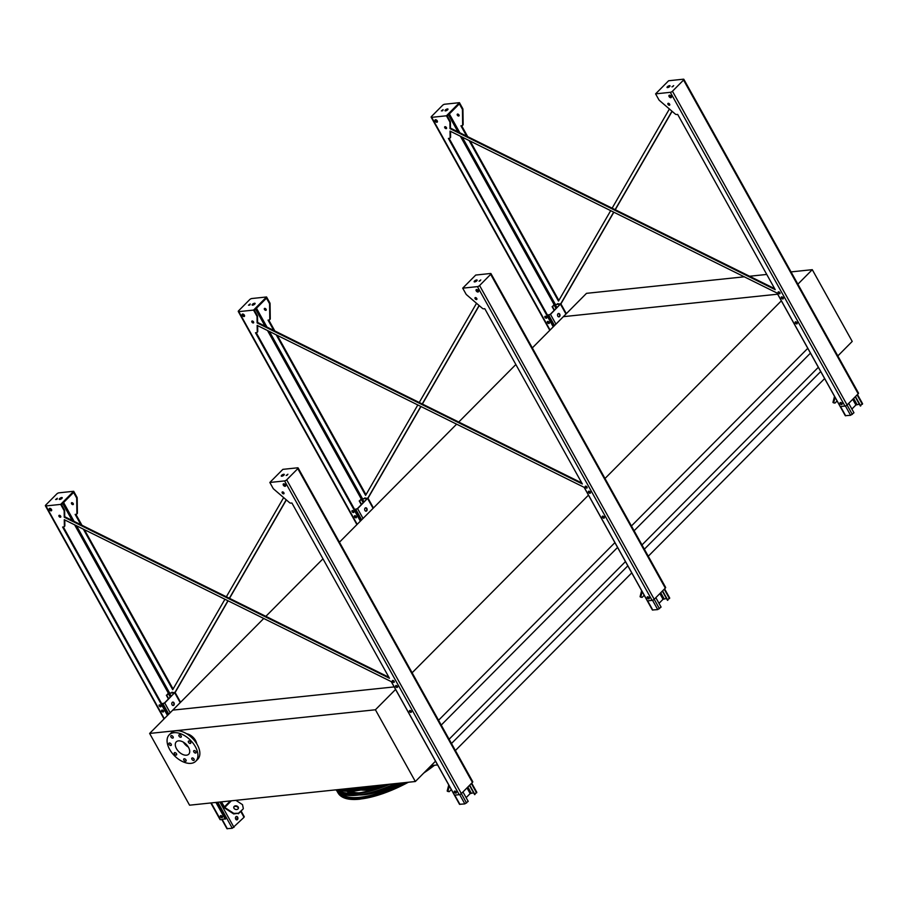 <?xml version="1.0" encoding="UTF-8"?>
<svg xmlns="http://www.w3.org/2000/svg" width="908" height="908" viewBox="0 0 908 908"><rect width="100%" height="100%" fill="white"/><g stroke="black" fill="none" stroke-linecap="round" stroke-linejoin="round"><path stroke-width="1.36" d="M367.683 786.51A69.133 24.278 150.9 0 1 343.224 789.075M149.627 733.437L189.568 805.192L415.342 781.516L375.413 709.772L149.627 733.437L172.77 710.124L394.174 686.913L172.77 710.124L263.751 618.473M265.862 616.339L322.976 558.817M339.444 542.212L456.622 424.172M458.744 422.038L515.857 364.517M532.326 347.912L563.357 316.665L777.645 294.192L563.357 316.665L586.5 293.341L744.276 276.804M455.396 750.53L631.741 572.891M648.278 556.229L824.623 378.591M437.599 764.933L431.141 765.603M451.48 743.504L627.825 565.854M644.362 549.192L820.707 371.554M449.108 739.237L625.453 561.598M641.99 544.936L818.335 367.297M441.231 725.072L617.576 547.433M634.102 530.771L810.447 353.133M438.553 720.271L614.898 542.632M631.435 525.97L807.836 348.263M412.119 672.783L588.463 495.144M605 478.482L781.402 300.775M749.577 276.248L766.749 274.443M791.05 271.901L812.285 269.676L852.215 341.431L837.823 355.936M812.285 269.676L797.882 284.181M375.413 709.772L395.65 689.376M415.342 781.516L435.579 761.131M196.741 743.788A9.194 5.471 -135.2 0 0 195.572 740.565A9.194 5.471 -135.2 0 0 186.639 733.755M188.342 747.068A8.774 5.221 44.8 0 1 183.416 742.188M188.523 747.398A8.774 5.221 44.8 0 1 188.728 754.207A8.774 5.221 44.8 0 1 178.831 751.733A8.774 5.221 44.8 0 1 176.277 741.847A8.774 5.221 44.8 0 1 188.523 747.398M193.847 751.915A1.532 0.908 -135.2 0 0 195.98 752.88A1.532 0.908 -135.2 0 0 195.538 751.154A1.532 0.908 -135.2 0 0 193.813 750.723A1.532 0.908 -135.2 0 0 193.847 751.915M188.501 742.324A1.532 0.908 -135.2 0 0 190.646 743.289A1.532 0.908 -135.2 0 0 190.203 741.564A1.532 0.908 -135.2 0 0 188.467 741.132A1.532 0.908 -135.2 0 0 188.501 742.324M179.024 736.127A1.532 0.908 -135.2 0 0 181.169 737.103A1.532 0.908 -135.2 0 0 180.726 735.378A1.532 0.908 -135.2 0 0 178.989 734.935A1.532 0.908 -135.2 0 0 179.024 736.127M170.965 736.978A1.532 0.908 -135.2 0 0 173.11 737.943A1.532 0.908 -135.2 0 0 172.668 736.218A1.532 0.908 -135.2 0 0 170.931 735.786A1.532 0.908 -135.2 0 0 170.965 736.978M169.047 744.356A1.532 0.908 -135.2 0 0 171.192 745.332A1.532 0.908 -135.2 0 0 170.749 743.595A1.532 0.908 -135.2 0 0 169.013 743.164A1.532 0.908 -135.2 0 0 169.047 744.356M174.393 753.958A1.532 0.908 -135.2 0 0 176.527 754.923A1.532 0.908 -135.2 0 0 176.084 753.197A1.532 0.908 -135.2 0 0 174.359 752.766A1.532 0.908 -135.2 0 0 174.393 753.958M183.87 760.144A1.532 0.908 -135.2 0 0 186.004 761.108A1.532 0.908 -135.2 0 0 185.561 759.383A1.532 0.908 -135.2 0 0 183.836 758.952A1.532 0.908 -135.2 0 0 183.87 760.144M191.928 759.304A1.532 0.908 -135.2 0 0 194.062 760.268A1.532 0.908 -135.2 0 0 193.62 758.543A1.532 0.908 -135.2 0 0 191.894 758.112A1.532 0.908 -135.2 0 0 191.928 759.304M195.368 746.682A18.727 11.146 44.8 0 1 195.799 761.222A18.727 11.146 44.8 0 1 174.654 755.933A18.727 11.146 44.8 0 1 169.206 734.833A18.727 11.146 44.8 0 1 195.368 746.682M169.206 734.833L171.135 732.892A18.727 11.146 44.8 0 1 197.297 744.73A18.727 11.146 44.8 0 1 197.728 759.281L195.799 761.222M547.479 315.144L550.157 314.429L560.179 304.316L555.163 304.407L552.461 306.609L553.744 304.997L560.792 303.715L550.498 314.384L547.626 315.382M557.807 316.154A1.703 1.226 -96 0 1 559.737 314.213A1.703 1.226 -96 0 1 557.807 316.154M558.772 316.881A1.703 1.226 84 0 0 558.42 313.532M552.461 306.609L554.413 310.127M549.34 322.68A1.192 0.704 44.8 0 1 548.091 321.443M552.109 306.643L554.175 310.366M859.343 404.196L855.915 404.991L851.886 409.054M862.18 403.64L860.353 406.012L855.222 396.796M848.708 403.356L853.951 412.765L850.603 415.296L845.28 415.694L776.987 293M783.309 298.153A1.192 0.704 44.8 0 1 782.06 296.916M797.19 323.1A1.192 0.704 44.8 0 1 795.941 321.852M842.091 403.765A1.192 0.704 44.8 0 1 840.831 402.516M855.461 396.558L860.705 405.967M835.065 397.352L833.635 402.868L834.997 403.073L837.085 400.973M833.635 402.868L832.942 402.426L834.52 396.365M666.472 598.497L663.033 599.291L659.004 603.355M669.298 597.941L667.471 600.313L662.341 591.097M655.837 597.657L661.081 607.077L657.732 609.597L652.398 609.994L584.105 487.301M590.427 492.454A1.192 0.704 44.8 0 1 589.178 491.217M604.308 517.401A1.192 0.704 44.8 0 1 603.06 516.153M649.209 598.066A1.192 0.704 44.8 0 1 647.96 596.817M662.579 590.858L667.823 600.267M642.183 591.653L640.753 597.169L642.126 597.373L644.203 595.273M640.753 597.169L640.061 596.726L641.638 590.665M354.608 509.445L357.275 508.73L367.297 498.617L362.281 498.708L359.579 500.91L360.873 499.298L367.91 498.015L357.627 508.684L354.744 509.683M364.925 510.455A1.703 1.226 -96 0 1 366.855 508.514A1.703 1.226 -96 0 1 364.925 510.455M365.89 511.181A1.703 1.226 84 0 0 365.538 507.833M359.579 500.91L361.532 504.428M356.458 516.981A1.192 0.704 44.8 0 1 355.21 515.744M359.228 500.944L361.305 504.666M473.59 792.798L470.151 793.592L466.122 797.655M476.416 792.241L474.6 794.614L469.47 785.397M462.955 791.958L468.199 801.378L464.851 803.898L459.516 804.306L391.223 681.602M397.545 686.754A1.192 0.704 44.8 0 1 396.297 685.517M411.426 711.702A1.192 0.704 44.8 0 1 410.178 710.453M456.327 792.366A1.192 0.704 44.8 0 1 455.078 791.129M469.708 785.159L474.941 794.568M449.301 785.953L447.871 791.47L449.244 791.674L451.321 789.574M447.871 791.47L447.179 791.027L448.756 784.966M235.717 819.141A1.703 1.226 -96 0 1 237.646 817.2A1.703 1.226 -96 0 1 235.717 819.141M243.855 816.621L244.025 817.302L232.289 828.278L226.955 828.686L221.87 819.561M161.726 703.745L164.393 703.03L174.427 692.929L169.41 693.02L166.697 695.21L167.991 693.599L175.028 692.327L164.745 702.985L161.862 703.984M172.055 704.767A1.703 1.226 -96 0 1 173.984 702.815A1.703 1.226 -96 0 1 172.055 704.767M221.439 801.843L224.753 807.473L233.81 813.386L238.486 813.25L233.674 813.931L224.617 808.006A1.703 1.01 44.8 0 1 223.72 807.064L220.848 801.912M173.019 705.482A1.703 1.226 84 0 0 172.668 702.134M236.682 819.867A1.703 1.226 84 0 0 236.33 816.519M166.697 695.21L168.661 698.729M222.358 816.894A1.192 0.704 44.8 0 1 221.109 815.645M163.576 711.282A1.192 0.704 44.8 0 1 162.328 710.045M166.346 695.244L168.423 698.967M237.544 818.017L236.023 819.549M238.01 808.926A2.384 1.816 14.6 0 0 238.395 808.268A2.384 1.816 14.6 0 0 236.545 805.918A2.384 1.816 14.6 0 0 233.776 807.076A2.384 1.816 14.6 0 0 235.161 809.266A2.384 1.816 14.6 0 0 238.01 808.926M238.35 813.784L243.174 808.926L238.486 813.25M243.31 808.392L242.493 804.647L235.887 800.334M238.293 808.529A2.384 1.816 14.6 0 0 236.409 806.452A2.384 1.816 14.6 0 0 233.742 807.348M655.587 93.865L668.606 80.755L683.349 79.2A1.703 0.602 150.9 0 1 683.872 79.348A1.703 0.602 150.9 0 1 683.554 80.052L672.465 91.231A1.703 0.602 150.9 0 1 670.331 92.321L655.587 93.865L658.856 99.721A1.703 1.01 -135.2 0 0 659.458 100.459L675.212 113.988A1.703 1.01 -135.2 0 0 676.551 114.522L677.674 114.408L775.228 289.675L450.005 128.618L449.914 122.421A1.703 1.01 -135.2 0 0 449.687 121.649L446.418 115.793L431.686 117.336A1.703 0.602 150.9 0 1 431.164 117.189A1.703 0.602 150.9 0 1 431.482 116.485L442.571 105.317A1.703 0.602 150.9 0 1 444.704 104.227L459.448 102.672L462.705 108.54A1.703 1.01 44.8 0 1 462.932 109.312L463.148 124.464A1.703 1.01 44.8 0 1 462.955 125.02A1.703 1.01 44.8 0 1 462.637 125.191M774.672 288.676L450.481 128.13L450.005 128.618M450.481 128.13L450.402 121.944A1.703 1.01 -135.2 0 0 450.164 121.161L447.292 116.008L459.346 103.864L462.217 109.017A1.703 1.01 44.8 0 1 462.456 109.8L462.66 124.952A1.703 1.01 44.8 0 1 462.467 125.497A1.703 1.01 44.8 0 1 462.036 125.69L460.924 125.815L466.678 136.155M672.51 86.725L673.146 86.373M667.618 87.599A1.703 0.602 150.9 0 1 669.843 86.362M553.244 326.846L448.382 138.436L449.505 138.322A1.703 1.01 -135.2 0 0 449.937 138.13A1.703 1.01 -135.2 0 0 450.13 137.585L450.039 131.093L777.112 293.068L840.286 406.568L844.962 406.069A1.703 0.602 150.9 0 0 847.096 404.979L858.185 393.811A1.703 0.602 150.9 0 0 858.503 393.096L683.872 79.348M469.118 140.547L558.477 301.081L610.698 210.656M612.128 208.182L669.4 108.994M671.977 111.207L615.113 209.657M613.683 212.132L560.792 303.726L566.331 313.669M557.41 303.919A1.192 0.704 44.8 0 1 558.42 303.805M457.326 115.134A1.192 0.704 -135.2 0 0 458.994 115.883A1.192 0.704 -135.2 0 0 457.303 114.204A1.192 0.704 -135.2 0 0 457.326 115.134M450.107 137.823A1.703 1.01 -135.2 0 0 450.413 137.641A1.703 1.01 -135.2 0 0 450.606 137.097L450.527 131.342M449.097 138.368L553.732 326.358M669.798 104.772A1.192 0.704 44.8 0 1 668.311 103.296M671.409 97.224A1.532 0.908 44.8 0 1 670.002 96.623A1.532 0.908 44.8 0 1 669.4 95.227M842.125 404.094A1.283 0.76 44.8 0 1 840.502 402.482M797.224 323.43A1.283 0.76 44.8 0 1 795.601 321.818M783.343 298.482A1.283 0.76 44.8 0 1 781.731 296.882M780.051 293.295A1.192 0.704 44.8 0 1 778.576 291.831M437.44 121.751A1.532 0.908 44.8 0 1 436.033 121.15A1.532 0.908 44.8 0 1 435.431 119.754M546.786 317.755A1.192 0.704 44.8 0 1 545.311 316.279M549.374 323.01A1.283 0.76 44.8 0 1 547.762 321.409M446.588 128.164A1.192 0.704 44.8 0 1 445.113 126.7M667.993 104.363A1.192 0.704 -135.2 0 0 669.627 104.193A1.192 0.704 -135.2 0 0 667.993 104.363M669.105 96.577A1.532 0.908 -135.2 0 0 671.25 97.542A1.532 0.908 -135.2 0 0 671.216 96.362A1.532 0.908 -135.2 0 0 669.071 95.385A1.532 0.908 -135.2 0 0 669.105 96.577M840.195 403.629A1.283 0.76 -135.2 0 0 841.954 403.436A1.283 0.76 -135.2 0 0 840.195 403.629M795.295 322.953A1.283 0.76 -135.2 0 0 797.054 322.771A1.283 0.76 -135.2 0 0 795.295 322.953M781.413 298.017A1.283 0.76 -135.2 0 0 783.173 297.835A1.283 0.76 -135.2 0 0 781.413 298.017M778.258 292.898A1.192 0.704 -135.2 0 0 779.893 292.716A1.192 0.704 -135.2 0 0 778.258 292.898M435.136 121.105A1.532 0.908 -135.2 0 0 437.281 122.069A1.532 0.908 -135.2 0 0 437.247 120.877A1.532 0.908 -135.2 0 0 435.102 119.913A1.532 0.908 -135.2 0 0 435.136 121.105M544.993 317.346A1.192 0.704 -135.2 0 0 546.627 317.176A1.192 0.704 -135.2 0 0 544.993 317.346M547.445 322.544A1.283 0.76 -135.2 0 0 549.204 322.363A1.283 0.76 -135.2 0 0 547.445 322.544M444.784 127.756A1.192 0.704 -135.2 0 0 446.43 127.585A1.192 0.704 -135.2 0 0 444.784 127.756M672.113 111.321L615.272 209.737M613.842 212.211L560.894 303.908M461.627 125.735L467.711 136.665M470.162 141.058L558.851 300.412M459.13 115.532A1.192 0.704 44.8 0 1 457.643 114.067M671.954 86.884L673.668 85.624L671.954 86.884M667.573 87.599A1.703 0.602 -29.1 0 0 669.31 86.85A1.703 0.602 -29.1 0 0 670.025 85.806A1.703 0.602 -29.1 0 0 668.243 86.112A1.703 0.602 -29.1 0 0 667.051 87.463A1.703 0.602 -29.1 0 0 667.573 87.599M445.59 110.878A1.703 0.602 150.9 0 1 447.803 109.641M442.275 110.867L442.911 110.515M447.462 108.937A1.703 0.602 -29.1 0 0 445.726 109.698A1.703 0.602 -29.1 0 0 445.011 110.742A1.703 0.602 -29.1 0 0 445.533 110.878A1.703 0.602 -29.1 0 0 447.269 110.118A1.703 0.602 -29.1 0 0 447.984 109.085A1.703 0.602 -29.1 0 0 447.462 108.937M443.081 109.652L441.367 110.912L443.081 109.652M446.418 115.793L459.448 102.672M462.717 288.165L477.449 286.622A1.703 0.602 150.9 0 0 479.583 285.532L490.672 274.352A1.703 0.602 150.9 0 0 490.99 273.649A1.703 0.602 150.9 0 0 490.468 273.501L475.735 275.056L462.717 288.165L465.974 294.022A1.703 1.01 -135.2 0 0 466.576 294.76L482.341 308.289A1.703 1.01 -135.2 0 0 483.669 308.822L484.793 308.709L582.346 483.975L257.123 322.919L257.043 316.733A1.703 1.01 -135.2 0 0 256.805 315.95L253.548 310.093L238.804 311.637A1.703 0.602 150.9 0 1 238.282 311.501A1.703 0.602 150.9 0 1 238.6 310.786L249.689 299.617A1.703 0.602 150.9 0 1 251.822 298.528L266.566 296.973L269.824 302.841A1.703 1.01 44.8 0 1 270.062 303.613L270.266 318.765A1.703 1.01 44.8 0 1 270.073 319.321A1.703 1.01 44.8 0 1 269.755 319.491M581.79 482.977L257.611 322.442L257.123 322.919M257.611 322.442L257.52 316.245A1.703 1.01 -135.2 0 0 257.282 315.462L254.41 310.309L266.464 298.164L269.347 303.317A1.703 1.01 44.8 0 1 269.574 304.101L269.789 319.253A1.703 1.01 44.8 0 1 269.585 319.798A1.703 1.01 44.8 0 1 269.154 320.002L268.042 320.115L273.796 330.455M257.225 332.124A1.703 1.01 -135.2 0 0 257.531 331.942A1.703 1.01 -135.2 0 0 257.736 331.397L257.645 325.643M256.215 332.669L360.851 520.659M476.916 299.072A1.192 0.704 44.8 0 1 475.429 297.597M478.527 291.525A1.532 0.908 44.8 0 1 477.12 290.935A1.532 0.908 44.8 0 1 476.518 289.527M649.243 598.395A1.283 0.76 44.8 0 1 647.631 596.783M604.342 517.73A1.283 0.76 44.8 0 1 602.73 516.119M590.461 492.783A1.283 0.76 44.8 0 1 588.849 491.183M244.558 316.052A1.532 0.908 44.8 0 1 243.151 315.451A1.532 0.908 44.8 0 1 242.549 314.054M353.904 512.055A1.192 0.704 44.8 0 1 352.429 510.58M356.492 517.31A1.283 0.76 44.8 0 1 354.88 515.71M253.707 322.465A1.192 0.704 44.8 0 1 252.231 321.001M587.181 487.607A1.192 0.704 44.8 0 1 585.694 486.132M276.236 334.848L365.595 495.382L417.816 404.957M419.246 402.482L476.53 303.295M479.095 305.508L422.243 403.958M420.813 406.444L367.91 498.027L373.449 507.969M364.528 498.22A1.192 0.704 44.8 0 1 365.538 498.106M264.444 309.435A1.192 0.704 -135.2 0 0 266.089 309.265A1.192 0.704 -135.2 0 0 264.444 309.435M360.363 521.147L255.5 332.748L256.623 332.623A1.703 1.01 -135.2 0 0 257.055 332.43A1.703 1.01 -135.2 0 0 257.248 331.885L257.157 325.393L584.23 487.369L647.404 600.869L652.08 600.37A1.703 0.602 150.9 0 0 654.214 599.28L659.435 608.723M479.072 281.185L480.786 279.925L479.072 281.185M474.691 281.911A1.703 0.602 -29.1 0 0 476.428 281.151A1.703 0.602 -29.1 0 0 477.143 280.107A1.703 0.602 -29.1 0 0 475.361 280.413A1.703 0.602 -29.1 0 0 474.169 281.764A1.703 0.602 -29.1 0 0 474.691 281.911M490.99 273.649L665.632 587.408A1.703 0.602 150.9 0 1 665.314 588.112L654.214 599.28L479.583 285.532M479.231 305.621L422.39 404.037M420.96 406.512L368.012 498.208M268.745 320.036L274.829 330.966M277.281 335.358L365.981 494.712M266.248 309.844A1.192 0.704 44.8 0 1 264.761 308.368M475.111 298.664A1.192 0.704 44.8 0 1 476.757 298.494A1.192 0.704 44.8 0 1 475.111 298.664M476.235 290.878A1.532 0.908 44.8 0 1 476.201 289.686A1.532 0.908 44.8 0 1 478.334 290.662A1.532 0.908 44.8 0 1 478.368 291.843A1.532 0.908 44.8 0 1 476.235 290.878M647.313 597.929A1.283 0.76 44.8 0 1 649.072 597.736A1.283 0.76 44.8 0 1 647.313 597.929M602.413 517.254A1.283 0.76 44.8 0 1 604.172 517.072A1.283 0.76 44.8 0 1 602.413 517.254M588.532 492.318A1.283 0.76 44.8 0 1 590.291 492.136A1.283 0.76 44.8 0 1 588.532 492.318M585.376 487.199A1.192 0.704 44.8 0 1 587.011 487.029A1.192 0.704 44.8 0 1 585.376 487.199M242.266 315.405A1.532 0.908 44.8 0 1 242.232 314.213A1.532 0.908 44.8 0 1 244.366 315.19A1.532 0.908 44.8 0 1 244.4 316.37A1.532 0.908 44.8 0 1 242.266 315.405M352.111 511.647A1.192 0.704 44.8 0 1 353.745 511.476A1.192 0.704 44.8 0 1 352.111 511.647M354.563 516.845A1.283 0.76 44.8 0 1 356.322 516.663A1.283 0.76 44.8 0 1 354.563 516.845M251.913 322.056A1.192 0.704 44.8 0 1 253.548 321.886A1.192 0.704 44.8 0 1 251.913 322.056M479.628 281.026L480.264 280.674M474.736 281.9A1.703 0.602 150.9 0 1 476.961 280.663M254.581 303.238A1.703 0.602 -29.1 0 0 252.844 303.998A1.703 0.602 -29.1 0 0 252.129 305.043A1.703 0.602 -29.1 0 0 252.651 305.179A1.703 0.602 -29.1 0 0 254.399 304.418A1.703 0.602 -29.1 0 0 255.103 303.386A1.703 0.602 -29.1 0 0 254.581 303.238M250.199 303.964L248.486 305.224L250.199 303.964M253.548 310.093L266.566 296.973M252.708 305.179A1.703 0.602 150.9 0 1 254.921 303.942M249.405 305.167L250.041 304.816M269.835 482.466L284.567 480.922A1.703 0.602 150.9 0 0 286.701 479.833L297.801 468.653A1.703 0.602 150.9 0 0 298.119 467.949A1.703 0.602 150.9 0 0 297.586 467.813L282.853 469.357L269.835 482.466L273.092 488.322A1.703 1.01 -135.2 0 0 273.705 489.06L289.459 502.589A1.703 1.01 -135.2 0 0 290.798 503.123L291.911 503.009L389.464 678.276L64.241 517.22L64.162 511.034A1.703 1.01 -135.2 0 0 63.923 510.251L60.666 504.394L45.922 505.938A1.703 0.602 150.9 0 1 45.4 505.801A1.703 0.602 150.9 0 1 45.718 505.086L56.807 493.918A1.703 0.602 150.9 0 1 58.941 492.828L73.684 491.285L76.942 497.141A1.703 1.01 44.8 0 1 77.18 497.913L77.384 513.077A1.703 1.01 44.8 0 1 77.191 513.622A1.703 1.01 44.8 0 1 76.885 513.792M388.908 677.277L64.729 516.743L64.241 517.22M64.729 516.743L64.638 510.546A1.703 1.01 -135.2 0 0 64.411 509.763L61.528 504.61L73.593 492.465L76.465 497.629A1.703 1.01 44.8 0 1 76.692 498.401L76.908 513.553A1.703 1.01 44.8 0 1 76.715 514.11A1.703 1.01 44.8 0 1 76.272 514.303L75.16 514.416L80.914 524.756M64.343 526.424A1.703 1.01 -135.2 0 0 64.661 526.243A1.703 1.01 -135.2 0 0 64.854 525.698L64.774 519.944M63.333 526.969L167.969 714.959M216.615 802.354L225.717 818.721L220.553 819.697A1.703 0.602 150.9 0 1 220.031 819.549L210.804 802.956M284.034 493.373A1.192 0.704 44.8 0 1 282.558 491.898M285.657 485.825A1.532 0.908 44.8 0 1 284.238 485.235A1.532 0.908 44.8 0 1 283.637 483.828M456.361 792.695A1.283 0.76 44.8 0 1 454.749 791.084M411.46 712.031A1.283 0.76 44.8 0 1 409.849 710.419M397.579 687.095A1.283 0.76 44.8 0 1 395.967 685.483M51.688 510.353A1.532 0.908 44.8 0 1 50.269 509.763A1.532 0.908 44.8 0 1 49.668 508.355M161.034 706.356A1.192 0.704 44.8 0 1 159.547 704.88M222.392 817.223A1.283 0.76 44.8 0 1 220.78 815.611M163.622 711.611A1.283 0.76 44.8 0 1 161.999 710.011M60.825 516.765A1.192 0.704 44.8 0 1 59.349 515.301M394.299 681.908A1.192 0.704 44.8 0 1 392.812 680.433M83.366 529.148L172.713 689.683L224.934 599.257M226.364 596.783L283.648 497.607M286.213 499.809L229.361 598.27M227.931 600.744L175.028 692.327L180.567 702.27M171.657 692.52A1.192 0.704 44.8 0 1 172.656 692.407M71.562 503.736A1.192 0.704 -135.2 0 0 73.207 503.565A1.192 0.704 -135.2 0 0 71.562 503.736M167.492 715.447L62.618 527.049L63.742 526.924A1.703 1.01 -135.2 0 0 64.173 526.731A1.703 1.01 -135.2 0 0 64.366 526.186L64.275 519.694L391.348 681.67L454.522 795.17L459.21 794.682A1.703 0.602 150.9 0 0 461.343 793.581L466.553 803.024M286.19 475.486L287.915 474.226L286.19 475.486M281.809 476.212A1.703 0.602 -29.1 0 0 283.546 475.451A1.703 0.602 -29.1 0 0 284.261 474.407A1.703 0.602 -29.1 0 0 282.479 474.714A1.703 0.602 -29.1 0 0 281.287 476.064A1.703 0.602 -29.1 0 0 281.809 476.212M298.119 467.949L472.75 781.709A1.703 0.602 150.9 0 1 472.432 782.412L461.343 793.581L286.701 479.833M286.349 499.922L229.52 598.338M228.09 600.812L175.131 692.509M75.875 514.337L81.958 525.267M84.399 529.659L173.099 689.013M73.366 504.144A1.192 0.704 44.8 0 1 71.891 502.669M215.9 802.422L225.241 819.198M282.24 492.965A1.192 0.704 44.8 0 1 283.875 492.794A1.192 0.704 44.8 0 1 282.24 492.965M283.353 485.178A1.532 0.908 44.8 0 1 283.319 483.987A1.532 0.908 44.8 0 1 285.452 484.963A1.532 0.908 44.8 0 1 285.487 486.143A1.532 0.908 44.8 0 1 283.353 485.178M454.431 792.23A1.283 0.76 44.8 0 1 456.191 792.048A1.283 0.76 44.8 0 1 454.431 792.23M409.542 711.554A1.283 0.76 44.8 0 1 411.29 711.373A1.283 0.76 44.8 0 1 409.542 711.554M395.661 686.618A1.283 0.76 44.8 0 1 397.409 686.437A1.283 0.76 44.8 0 1 395.661 686.618M392.494 681.499A1.192 0.704 44.8 0 1 394.129 681.329A1.192 0.704 44.8 0 1 392.494 681.499M49.384 509.706A1.532 0.908 44.8 0 1 49.35 508.514A1.532 0.908 44.8 0 1 51.484 509.49A1.532 0.908 44.8 0 1 51.518 510.671A1.532 0.908 44.8 0 1 49.384 509.706M159.229 705.947A1.192 0.704 44.8 0 1 160.864 705.777A1.192 0.704 44.8 0 1 159.229 705.947M220.462 816.757A1.283 0.76 44.8 0 1 222.222 816.564A1.283 0.76 44.8 0 1 220.462 816.757M161.692 711.146A1.283 0.76 44.8 0 1 163.44 710.964A1.283 0.76 44.8 0 1 161.692 711.146M59.031 516.357A1.192 0.704 44.8 0 1 60.666 516.187A1.192 0.704 44.8 0 1 59.031 516.357M286.746 475.327L287.382 474.975M281.855 476.201A1.703 0.602 150.9 0 1 284.079 474.963M61.699 497.539A1.703 0.602 -29.1 0 0 59.962 498.299A1.703 0.602 -29.1 0 0 59.247 499.343A1.703 0.602 -29.1 0 0 59.769 499.479A1.703 0.602 -29.1 0 0 61.517 498.719A1.703 0.602 -29.1 0 0 62.232 497.686A1.703 0.602 -29.1 0 0 61.699 497.539M57.318 498.265L55.604 499.525L57.318 498.265M60.666 504.394L73.684 491.285M59.826 499.479A1.703 0.602 150.9 0 1 62.039 498.242M56.523 499.468L57.159 499.116M377.399 785.499A69.961 24.561 150.9 0 1 338.332 789.597M391.847 785.068A59.258 20.805 -29.1 0 0 395.196 783.627M350.772 791.265A59.258 20.805 -29.1 0 0 358.932 792.877M372.246 792.162A60.961 21.406 -29.1 0 0 397.136 783.422M347.775 791.299A60.961 21.406 -29.1 0 0 353.212 793.376M400.961 783.025A60.961 21.406 150.9 0 1 359.012 794.977M350.193 793.388A60.961 21.406 150.9 0 1 347.004 791.265M369.931 787.86A51.007 17.91 -29.1 0 0 383.255 784.887M365.152 789.109A52.709 18.512 -29.1 0 0 368.523 788.882A52.709 18.512 -29.1 0 0 386.331 784.557M376.355 788.768A52.709 18.512 150.9 0 1 361.055 789.994M337.889 789.642A68.338 23.994 -29.1 0 0 357.048 793.093A68.338 23.994 -29.1 0 0 388.318 784.353M336.187 789.812A69.712 24.471 -29.1 0 0 356.276 793.876A69.712 24.471 -29.1 0 0 390.031 784.171M395.014 783.649A69.587 24.437 150.9 0 1 357.116 795.204A69.587 24.437 150.9 0 1 336.051 789.881L336.017 789.835M340.159 793.388A67.975 23.869 -29.1 0 0 359.716 797.315A67.975 23.869 -29.1 0 0 403.481 782.764M338.582 789.688A67.521 23.71 -29.1 0 0 338.786 790.357M341.09 793.808A67.521 23.71 -29.1 0 0 352.769 797.599M337.152 791.243A69.337 24.346 -29.1 0 0 337.946 792.786A69.337 24.346 -29.1 0 0 358.944 798.087A69.337 24.346 -29.1 0 0 404.809 782.628M428.985 767.771A69.337 24.346 -29.1 0 0 432.038 765.512M550.498 314.384L555.934 324.145M560.531 304.282L565.956 314.032M554.096 304.963L556.059 308.482M559.01 313.793L559.612 314.86M555.163 304.407L556.933 307.596M548.795 315.258L554.527 325.552M852.737 399.293L855.915 404.991M857.107 394.901L862.35 404.321M840.536 406.534L845.7 415.819M845.416 405.978L850.603 415.296M847.073 405.002L852.317 414.423M853.622 398.408L856.982 404.446M659.855 593.594L663.033 599.291M664.225 589.201L669.468 598.622M647.654 600.835L652.818 610.119M652.534 600.279L657.732 609.597M660.74 592.708L664.1 598.747M357.627 508.684L363.052 518.445M367.649 498.583L373.086 508.332M361.214 499.264L363.177 502.782M366.14 508.094L366.73 509.161M362.281 498.708L364.051 501.897M355.913 509.57L361.645 519.853M466.984 787.894L470.151 793.592M471.343 783.502L476.587 792.922M454.772 795.136L459.936 804.42M459.664 794.579L464.851 803.898M467.858 787.009L471.218 793.047M164.745 702.985L170.171 712.746M219.861 802.014L233.992 827.404M174.767 692.883L180.204 702.644M240.733 811.389L244.025 817.302M168.343 693.564L170.295 697.083M173.258 702.395L173.848 703.473M169.41 693.02L171.181 696.198M222.21 819.515L227.375 828.8M163.031 703.87L168.763 714.165M217.784 802.229L232.289 828.278M236.92 816.78L237.521 817.847M230.348 800.913L224.31 806.996M231.37 800.799L224.753 807.473M449.358 113.931L459.834 132.761M462.286 137.165L555.231 304.157M431.686 117.336L550.078 330.047M670.331 92.321L844.962 406.069M672.465 91.231L847.096 404.979M683.554 80.052L858.185 393.811M448.473 114.817L457.95 131.83M460.39 136.223L554.141 304.668M256.476 308.232L266.963 327.073M269.404 331.465L362.349 498.458M490.672 274.352L665.314 588.112M477.449 286.622L652.08 600.37M238.804 311.637L357.196 524.347M255.591 309.117L265.068 326.131M267.508 330.523L361.271 498.969M63.594 502.533L74.081 521.374M76.522 525.766L169.478 692.759M297.801 468.653L472.432 782.412M284.567 480.922L459.21 794.682M45.922 505.938L164.314 718.648M211.224 802.922L220.553 819.697M62.709 503.418L72.186 520.432M74.626 524.824L168.389 693.269M373.358 785.919A70.029 24.584 150.9 0 1 339.615 789.461M342.691 789.131A69.349 24.346 -29.1 0 0 368.228 786.453M408.475 782.242L382.79 793.671L359.909 799.176C349.081 800.3 341.941 798.45 338.502 793.626A69.269 24.323 -29.1 0 0 359.477 798.915A69.269 24.323 -29.1 0 0 407.42 782.344M425.114 771.675A69.269 24.323 -29.1 0 0 433.865 765.319M434.478 765.262A68.588 24.085 150.9 0 1 423.866 772.935M408.362 782.253A68.588 24.085 150.9 0 1 360.147 799.051M338.956 790.471A67.521 23.71 150.9 0 1 338.786 789.767L338.979 790.482M857.47 394.537L862.6 403.754M664.588 588.838L669.718 598.054M471.706 783.139L476.836 792.355M241.097 811.014L244.275 816.735M431.164 117.189L549.794 330.33M238.282 311.501L356.912 524.631M45.4 505.801L164.03 718.932M338.502 793.626L337.946 792.786M434.569 765.251L423.696 773.105"/></g></svg>
